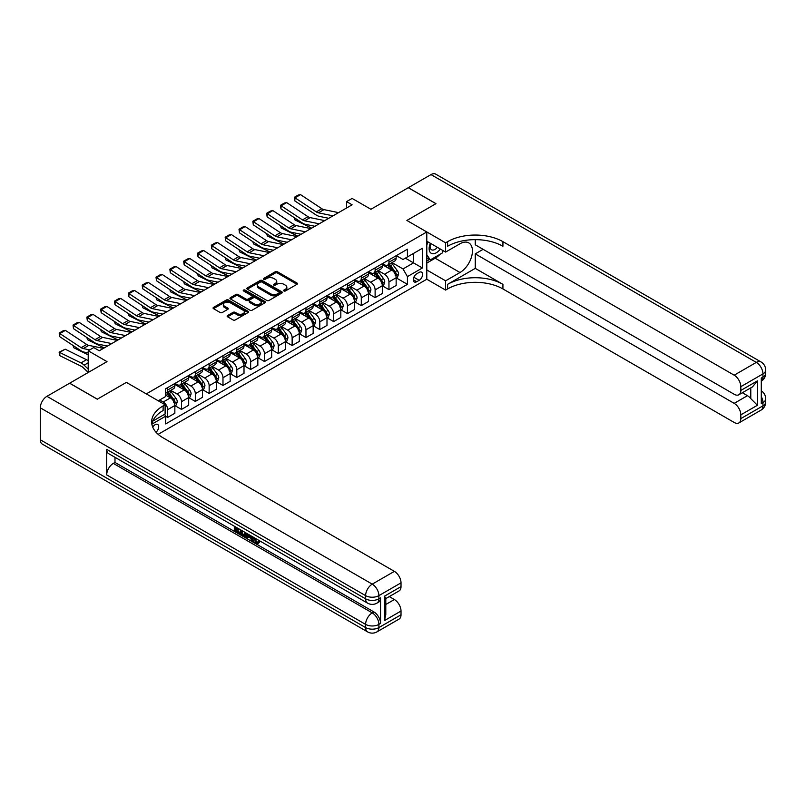 <?xml version="1.0" encoding="UTF-8"?>
<svg xmlns="http://www.w3.org/2000/svg" width="806" height="806" viewBox="0 0 806 806"><rect width="100%" height="100%" fill="white"/><g stroke="black" fill="none" stroke-linecap="round" stroke-linejoin="round"><path stroke-width="1.21" d="M283.924 290.966A1.078 0.625 0 0 0 285.445 290.966L296.981 284.306A1.531 0.887 0 0 0 297.434 283.682A1.531 0.887 0 0 0 296.981 283.047L277.435 271.763A1.531 0.887 0 0 0 275.259 271.763L263.723 278.423A1.078 0.625 0 0 0 265.245 279.309L266.736 278.443A4.917 2.841 0 0 1 273.687 278.443L275.32 279.38A4.917 2.841 0 0 1 276.76 281.385A4.917 2.841 0 0 1 275.32 283.4L273.828 284.256A1.078 0.625 0 0 0 275.35 285.133L276.841 284.276A4.917 2.841 0 0 1 283.793 284.276L285.415 285.213A4.917 2.841 0 0 1 286.855 287.218A4.917 2.841 0 0 1 285.415 289.223L283.924 290.089A1.078 0.625 0 0 0 283.924 290.966L283.924 290.089M156.021 432.238A5.007 2.892 120 0 0 158.57 427.895A5.007 2.892 120 0 0 157.654 424.44A5.007 2.892 120 0 0 155.155 424.691A5.007 2.892 120 0 0 152.747 427.16M227.584 315.529A1.531 0.887 0 0 0 227.131 316.164A1.531 0.887 0 0 0 227.584 316.788L233.065 319.952A1.531 0.887 0 0 0 235.241 319.952L248.057 312.557A1.531 0.887 0 0 0 248.51 311.932A1.531 0.887 0 0 0 248.057 311.297L228.511 300.013A1.531 0.887 0 0 0 226.335 300.013L213.519 307.408A1.531 0.887 0 0 0 213.066 308.043A1.531 0.887 0 0 0 213.519 308.668L220.149 312.496A1.531 0.887 0 0 0 222.315 312.496L227.806 309.323A1.531 0.887 0 0 0 228.249 308.698A1.531 0.887 0 0 0 227.806 308.073L224.511 306.169A4.111 2.368 0 0 1 223.312 304.497A4.111 2.368 0 0 1 225.851 302.3A4.111 2.368 0 0 1 230.325 302.814L243.2 310.25A4.111 2.368 0 0 1 244.399 311.932A4.111 2.368 0 0 1 241.86 314.118A4.111 2.368 0 0 1 237.387 313.605L235.241 312.365A1.531 0.887 0 0 0 233.065 312.365L227.584 315.529L227.584 316.788L233.065 313.645L233.065 312.365M475.258 239.644L475.258 244.792L734.185 394.275A9.39 5.42 -120 0 0 738.88 394.749L752.451 386.91L757.418 380.865L757.418 405.267L740.825 414.848L740.825 418.616L762.95 405.841L762.95 402.647L761.287 403.605L761.287 378.054L762.95 377.097L762.95 373.903L740.825 386.679A9.39 5.42 -120 0 0 734.185 375.183L756.31 362.398L430.998 174.59L408.32 187.687L435.986 203.656L406.879 220.451L435.925 203.686L408.259 187.717L370.921 209.278L352.111 198.417L346.58 201.611L352.111 204.805L99.279 350.771L93.748 347.577L88.207 350.771L88.207 372.493M40.3 439.764L365.612 627.582A9.39 5.42 120 0 0 367.556 631.874L42.244 444.066A9.39 5.42 -60 0 1 40.3 439.764L40.3 407.826A9.39 5.42 -60 0 1 46.939 396.32L69.618 383.233L97.284 399.202L126.381 382.397L97.345 399.172L69.679 383.193L107.017 361.632L88.207 350.771M152.767 421.145L165.109 414.022L165.109 404.753L126.381 382.397L146.299 393.892L426.797 231.957L426.797 279.229L445.607 290.089L447.602 288.941A39.121 22.588 180 0 1 502.924 288.941L734.185 422.455A9.39 5.42 -120 0 0 738.88 422.918A9.39 5.42 -120 0 0 740.825 418.616M447.602 241.659A39.121 22.588 180 0 1 502.924 241.659L502.924 246.263A39.121 22.588 180 0 0 447.602 246.263L447.602 241.659L445.607 242.818L406.879 220.451L426.797 231.957M266.846 300.457A1.531 0.887 0 0 0 269.023 300.457L281.838 293.052A1.531 0.887 0 0 0 282.281 292.427A1.531 0.887 0 0 0 281.838 291.802L262.282 280.508A1.531 0.887 0 0 0 260.116 280.508L247.301 287.913A1.531 0.887 0 0 0 246.848 288.538A1.531 0.887 0 0 0 247.301 289.163L266.846 300.457M243.976 291.198A1.078 0.625 0 0 1 245.074 291.349L264.922 302.814L252.127 310.199A1.531 0.887 0 0 1 249.961 310.199L230.405 298.915L235.896 295.772L235.896 294.492L230.405 297.666A1.531 0.887 0 0 0 229.962 298.291A1.531 0.887 0 0 0 230.405 298.915L230.405 297.666M235.896 295.772A1.531 0.887 0 0 1 238.062 295.772L238.062 294.492A1.531 0.887 0 0 0 235.896 294.492M238.062 294.492L245.991 299.076A1.531 0.887 0 0 0 248.167 299.076L251.804 296.971A1.531 0.887 0 0 0 252.258 296.346A1.531 0.887 0 0 0 251.804 295.721L243.553 290.956A1.078 0.625 0 0 1 245.074 290.069L264.942 301.545A1.531 0.887 0 0 1 265.396 302.179A1.531 0.887 0 0 1 264.942 302.804L264.942 301.545M419.16 272.388L416.732 273.798A4.846 2.801 120 0 0 413.559 278.07A4.846 2.801 120 0 0 414.304 281.959A4.846 2.801 120 0 0 416.732 281.717L419.16 280.317A4.846 2.801 120 0 0 422.334 276.035A4.846 2.801 120 0 0 421.588 272.156A4.846 2.801 120 0 0 419.16 272.388M158.147 434.333L426.797 279.229M396.31 255.623L403.01 259.492L407.433 256.933L407.433 249.205L165.663 388.784L165.663 396.512L158.248 400.794M407.433 256.933L422.374 248.308L422.374 267.985L407.433 276.609L403.01 268.942L392.008 262.595M396.31 277.919L407.433 284.337L407.433 276.609M407.433 284.337L165.663 423.926L165.663 416.188L151.871 424.158A39.121 22.588 0 0 1 163.124 410.506L163.124 405.902A39.121 22.588 0 0 0 151.659 421.881A39.121 22.588 0 0 0 163.124 437.849L394.376 571.363A9.39 5.42 60 0 1 401.015 582.859L378.891 595.634L378.891 598.828L380.543 597.871A9.39 5.42 60 0 1 378.598 602.173L376.946 603.13A9.39 5.42 -120 0 0 378.891 598.828A9.39 5.42 0 0 1 365.612 598.828L365.612 595.634L40.3 407.826M346.58 201.611L346.58 207.998M405.327 258.142L413.518 262.877L413.518 253.416L422.374 248.308M403.01 268.942L413.518 262.877L422.374 267.985M165.663 416.259L167.658 417.407L167.658 409.68A6.257 3.617 -120 0 0 163.235 402.013L159.689 399.967M167.658 417.407L174.852 413.256L174.852 405.519A6.257 3.617 -120 0 0 170.419 397.862L165.663 395.111M175.013 405.68L181.491 409.418L181.491 401.69A6.257 3.617 -120 0 0 177.058 394.023L170.711 390.356M181.491 409.418L188.685 405.267L188.685 397.539A6.257 3.617 -120 0 0 184.252 389.872L174.852 384.442M188.846 397.701L195.324 401.438L195.324 393.701A6.257 3.617 -120 0 0 190.891 386.044L184.534 382.366M195.324 401.438L202.508 397.287L202.508 389.55A6.257 3.617 -120 0 0 198.085 381.883L188.685 376.452M202.679 389.711L209.147 393.449L209.147 385.721A6.257 3.617 -120 0 0 204.724 378.054L198.367 374.387M209.147 393.449L216.34 389.298L216.34 381.57A6.257 3.617 -120 0 0 211.918 373.903L202.508 368.473M216.512 381.732L222.98 385.459L222.98 377.732A6.257 3.617 -120 0 0 218.557 370.065L212.2 366.398M222.98 385.459L230.173 381.309L230.173 373.581A6.257 3.617 -120 0 0 225.751 365.914L216.34 360.484M230.345 373.742L236.813 377.48L236.813 369.752A6.257 3.617 -120 0 0 232.39 362.085L226.033 358.418M236.813 377.48L244.006 373.329L244.006 365.602A6.257 3.617 -120 0 0 239.584 357.935L230.173 352.504M244.168 365.753L250.646 369.491L250.646 361.763A6.257 3.617 -120 0 0 246.223 354.096L239.866 350.429M250.646 369.491L257.839 365.34L257.839 357.612A6.257 3.617 -120 0 0 253.406 349.945L244.006 344.515M258.001 357.773L264.479 361.511L264.479 353.774A6.257 3.617 -120 0 0 260.046 346.117L253.699 342.439M264.479 361.511L271.672 357.36L271.672 349.623A6.257 3.617 -120 0 0 267.239 341.956L257.839 336.525M271.834 349.784L278.302 353.522L278.302 345.794A6.257 3.617 -120 0 0 273.879 338.127L267.521 334.46M278.302 353.522L285.495 349.371L285.495 341.643A6.257 3.617 -120 0 0 281.072 333.976L271.672 328.546M285.667 341.804L292.135 345.542L292.135 337.805A6.257 3.617 -120 0 0 287.712 330.138L281.354 326.47M292.135 345.542L299.328 341.381L299.328 333.654A6.257 3.617 -120 0 0 294.905 325.987L285.495 320.556M299.5 333.815L305.968 337.553L305.968 329.825A6.257 3.617 -120 0 0 301.545 322.158L295.187 318.491M305.968 337.553L313.161 333.402L313.161 325.674A6.257 3.617 -120 0 0 308.738 318.007L299.328 312.577M313.322 325.825L319.801 329.563L319.801 321.836A6.257 3.617 -120 0 0 315.378 314.169L309.02 310.501M319.801 329.563L326.994 325.412L326.994 317.685A6.257 3.617 -120 0 0 322.561 310.018L313.161 304.587M327.155 317.846L333.634 321.584L333.634 313.856A6.257 3.617 -120 0 0 329.201 306.189L322.853 302.512M333.634 321.584L340.827 317.433L340.827 309.695A6.257 3.617 -120 0 0 336.394 302.038L326.994 296.608M340.988 309.857L347.467 313.594L347.467 305.867A6.257 3.617 -120 0 0 343.034 298.2L336.686 294.533M347.467 313.594L354.65 309.444L354.65 301.716A6.257 3.617 -120 0 0 350.227 294.049L340.827 288.619M354.821 301.877L361.29 305.615L361.29 297.877A6.257 3.617 -120 0 0 356.867 290.21L350.509 286.543M361.29 305.615L368.483 301.454L368.483 293.727A6.257 3.617 -120 0 0 364.06 286.059L354.65 280.629M368.654 293.888L375.122 297.626L375.122 289.898A6.257 3.617 -120 0 0 370.7 282.231L364.342 278.564M375.122 297.626L382.316 293.475L382.316 285.747A6.257 3.617 -120 0 0 377.893 278.08L368.483 272.65M382.487 285.898L388.955 289.636L388.955 281.909A6.257 3.617 -120 0 0 384.533 274.242L378.175 270.574M388.955 289.636L396.149 285.485L396.149 277.758A6.257 3.617 -120 0 0 391.726 270.091L382.316 264.66M382.487 263.612L384.533 264.791A6.257 3.617 -120 0 0 387.656 265.103A6.257 3.617 -120 0 0 388.955 262.232L388.955 259.875M368.654 271.592L370.7 272.771A6.257 3.617 -120 0 0 373.833 273.083A6.257 3.617 -120 0 0 375.122 270.222L375.122 267.854M354.821 279.581L356.867 280.76A6.257 3.617 -120 0 0 360 281.072A6.257 3.617 -120 0 0 361.29 278.201L361.29 275.843M340.988 287.561L343.034 288.75A6.257 3.617 -120 0 0 346.167 289.052A6.257 3.617 -120 0 0 347.467 286.19L347.467 283.823M327.155 295.55L329.201 296.729A6.257 3.617 -120 0 0 332.334 297.041A6.257 3.617 -120 0 0 333.634 294.18L333.634 291.812M313.322 303.53L315.378 304.718A6.257 3.617 -120 0 0 318.501 305.031A6.257 3.617 -120 0 0 319.801 302.159L319.801 299.802M299.5 311.519L301.545 312.698A6.257 3.617 -120 0 0 304.668 313.01A6.257 3.617 -120 0 0 305.968 310.149L305.968 307.781M285.667 319.508L287.712 320.687A6.257 3.617 -120 0 0 290.845 321A6.257 3.617 -120 0 0 292.135 318.128L292.135 315.771M271.834 327.488L273.879 328.677A6.257 3.617 -120 0 0 277.012 328.979A6.257 3.617 -120 0 0 278.302 326.118L278.302 323.75M258.001 335.477L260.046 336.656A6.257 3.617 -120 0 0 263.179 336.968A6.257 3.617 -120 0 0 264.479 334.107L264.479 331.74M244.168 343.457L246.223 344.646A6.257 3.617 -120 0 0 249.346 344.958A6.257 3.617 -120 0 0 250.646 342.087L250.646 339.719M230.345 351.446L232.39 352.625A6.257 3.617 -120 0 0 235.513 352.937A6.257 3.617 -120 0 0 236.813 350.076L236.813 347.708M216.512 359.436L218.557 360.614A6.257 3.617 -120 0 0 221.69 360.927A6.257 3.617 -120 0 0 222.98 358.055L222.98 355.698M202.679 367.415L204.724 368.604A6.257 3.617 -120 0 0 207.857 368.906A6.257 3.617 -120 0 0 209.147 366.045L209.147 363.677M188.846 375.405L190.891 376.583A6.257 3.617 -120 0 0 194.024 376.896A6.257 3.617 -120 0 0 195.324 374.024L195.324 371.667M175.013 383.384L177.058 384.573A6.257 3.617 -120 0 0 180.191 384.875A6.257 3.617 -120 0 0 181.491 382.014L181.491 379.646M387.656 265.103L394.849 260.942A6.257 3.617 -120 0 0 396.149 258.081L396.149 255.714M373.833 273.083L381.016 268.932A6.257 3.617 -120 0 0 382.316 266.071L382.316 263.703M360 281.072L367.193 276.921A6.257 3.617 -120 0 0 368.483 274.05L368.483 271.693M346.167 289.052L353.36 284.901A6.257 3.617 -120 0 0 354.65 282.04L354.65 279.672M332.334 297.041L339.528 292.89A6.257 3.617 -120 0 0 340.827 290.019L340.827 287.661M318.501 305.031L325.695 300.87A6.257 3.617 -120 0 0 326.994 298.008L326.994 295.641M304.668 313.01L311.862 308.859A6.257 3.617 -120 0 0 313.161 305.998L313.161 303.63M290.845 321L298.029 316.849A6.257 3.617 -120 0 0 299.328 313.977L299.328 311.62M277.012 328.979L284.206 324.828A6.257 3.617 -120 0 0 285.495 321.967L285.495 319.599M263.179 336.968L270.373 332.818A6.257 3.617 -120 0 0 271.672 329.946L271.672 327.589M249.346 344.958L256.54 340.797A6.257 3.617 -120 0 0 257.839 337.936L257.839 335.568M235.513 352.937L242.707 348.786A6.257 3.617 -120 0 0 244.006 345.925L244.006 343.558M221.69 360.927L228.874 356.776A6.257 3.617 -120 0 0 230.173 353.905L230.173 351.547M207.857 368.906L215.051 364.755A6.257 3.617 -120 0 0 216.34 361.894L216.34 359.526M194.024 376.896L201.218 372.745A6.257 3.617 -120 0 0 202.508 369.873L202.508 367.516M180.191 384.875L187.385 380.724A6.257 3.617 -120 0 0 188.685 377.863L188.685 375.495M165.663 393.116A6.257 3.617 -120 0 0 166.358 392.865L173.552 388.714A6.257 3.617 -120 0 0 174.852 385.852L174.852 383.485M166.358 392.865A6.257 3.617 -120 0 0 167.658 390.003L167.658 387.636M164.585 414.324L165.663 416.188M284.357 291.117L285.415 290.503A4.917 2.841 0 0 0 286.855 288.498L286.855 287.218M276.76 281.385L276.76 282.664A4.917 2.841 0 0 1 275.32 284.669L274.252 285.284M296.981 283.047L296.981 284.306L277.435 273.043A1.531 0.887 0 0 0 275.259 273.043L264.156 279.46M281.818 293.062L262.282 281.788A1.531 0.887 0 0 0 260.116 281.788L247.321 289.173M279.118 292.86A1.078 0.625 0 0 0 279.118 291.984L261.96 282.08A1.078 0.625 0 0 0 260.439 282.08L258.867 282.987A4.917 2.841 0 0 0 257.426 284.992A4.917 2.841 0 0 0 258.867 287.007L270.594 293.777A4.917 2.841 0 0 0 277.546 293.777L279.118 292.86L279.118 294.14A1.078 0.625 0 0 0 279.43 293.706L279.43 292.427M257.426 284.992L257.426 286.271A4.917 2.841 0 0 0 258.867 288.276L258.867 287.007M279.118 294.14L277.546 295.056A4.917 2.841 0 0 1 270.594 295.056L258.867 288.276M238.062 295.772L245.991 300.346A1.531 0.887 0 0 0 248.167 300.346L251.804 298.25A1.531 0.887 0 0 0 252.258 297.626L252.258 296.346M254.222 303.822A4.111 2.368 0 0 0 258.696 304.336A4.111 2.368 0 0 0 261.235 302.149A4.111 2.368 0 0 0 260.036 300.467L255.492 297.847A1.531 0.887 0 0 0 253.326 297.847L249.689 299.953A1.531 0.887 0 0 0 249.235 300.578A1.531 0.887 0 0 0 249.689 301.202L254.222 303.822L254.222 305.101A4.111 2.368 0 0 0 258.696 305.615A4.111 2.368 0 0 0 261.235 303.419L261.235 302.149M249.235 300.578L249.235 301.857A1.531 0.887 0 0 0 249.689 302.482L249.689 301.202M254.222 305.101L249.689 302.482M244.399 311.932L244.399 313.202A4.111 2.368 0 0 1 241.86 315.398A4.111 2.368 0 0 1 237.387 314.884L235.241 313.645A1.531 0.887 0 0 0 233.065 313.645M223.312 304.497L223.312 305.776A4.111 2.368 0 0 0 224.511 307.449L224.511 306.169M227.786 309.333L224.511 307.449M248.057 311.297L248.057 312.557L228.511 301.293A1.531 0.887 0 0 0 226.335 301.293L213.54 308.678M396.149 278.01L397.479 277.244L398.577 274.05A4.151 2.398 -120 0 0 397.257 270.524L392.734 264.489A11.969 6.911 -120 0 0 391.434 262.917M386.93 267.33A11.969 6.911 -120 0 0 384.482 264.761M313.917 226.083L314.642 226.436M294.875 218.073L294.986 219.937L294.321 217.701M311.65 228.169L294.986 219.937M395.011 274.997L396.34 274.231A4.151 2.398 -120 0 0 395.152 271.733L390.638 265.698A11.969 6.911 -120 0 0 389.328 264.136M388.21 264.781A9.934 5.733 60 0 1 389.842 266.635L393.671 271.743M387.998 264.902A11.969 6.911 60 0 1 389.308 266.464L392.31 270.484M333.029 215.827L318.4 212.824A7.828 4.514 60 0 1 316.305 211.907L294.986 197.823L294.784 200.885L316.103 214.97A11.737 6.78 -120 0 0 319.247 216.351L328.737 218.295M338.56 212.623L323.931 209.631A7.828 4.514 60 0 1 321.836 208.714L300.517 194.619L294.986 197.823L294.321 197.309L298.2 195.072L300.517 194.619M294.784 200.885L294.321 197.309M382.316 285.999L383.646 285.233L384.754 282.04A4.151 2.398 -120 0 0 383.424 278.503L378.911 272.468A11.969 6.911 -120 0 0 377.601 270.907M373.107 275.309A11.969 6.911 -120 0 0 370.649 272.75M300.084 234.062L300.809 234.425M281.042 226.053L281.153 227.927L280.488 225.69M297.817 236.148L281.153 227.927M381.188 282.977L382.507 282.211A4.151 2.398 -120 0 0 381.329 279.722L376.805 273.687A11.969 6.911 -120 0 0 375.495 272.126M374.387 272.76A9.934 5.733 60 0 1 376.019 274.614L379.838 279.722M374.165 272.891A11.969 6.911 60 0 1 375.475 274.453L378.477 278.463M368.483 293.989L369.813 293.213L370.921 290.019A4.151 2.398 -120 0 0 369.591 286.493L365.078 280.458A11.969 6.911 -120 0 0 363.768 278.896M359.275 283.299A11.969 6.911 -120 0 0 356.826 280.73M286.251 242.052L286.976 242.405M267.209 234.042L267.33 235.906L266.655 233.68M283.984 244.137L267.33 235.906M367.355 290.966L368.685 290.2A4.151 2.398 -120 0 0 367.496 287.702L362.972 281.667A11.969 6.911 -120 0 0 361.662 280.105M360.554 280.75A9.934 5.733 60 0 1 362.186 282.604L366.005 287.712M360.342 280.871A11.969 6.911 60 0 1 361.642 282.432L364.655 286.452M354.65 301.968L355.98 301.202L357.088 298.008A4.151 2.398 -120 0 0 355.768 294.482L351.245 288.447A11.969 6.911 -120 0 0 349.935 286.876M345.442 291.288A11.969 6.911 -120 0 0 342.993 288.719M272.418 250.041L273.143 250.394M253.386 242.032L253.497 243.896L252.832 241.659M270.151 252.117L253.497 243.896M353.522 298.955L354.852 298.19A4.151 2.398 -120 0 0 353.663 295.691L349.139 289.656A11.969 6.911 -120 0 0 347.839 288.095M346.721 288.739A9.934 5.733 60 0 1 348.353 290.593L352.182 295.701M346.509 288.86A11.969 6.911 60 0 1 347.809 290.422L350.822 294.432M319.196 223.806L304.567 220.804A7.828 4.514 60 0 1 302.472 219.887L281.153 205.802L280.962 208.875L302.27 222.96A11.737 6.78 -120 0 0 305.414 224.34L314.904 226.285M324.727 220.612L310.098 217.61A7.828 4.514 60 0 1 308.003 216.693L286.694 202.608L281.153 205.802L280.498 205.298L284.367 203.062L286.694 202.608M280.962 208.875L280.498 205.298M305.363 231.796L290.734 228.793A7.828 4.514 60 0 1 288.639 227.876L267.33 213.792L267.129 216.854L288.437 230.949A11.737 6.78 -120 0 0 291.581 232.319L301.071 234.274M310.894 228.602L296.265 225.599A7.828 4.514 60 0 1 294.17 224.683L272.861 210.598L267.33 213.792L266.665 213.278L270.534 211.051L272.861 210.598M267.129 216.854L266.665 213.278M291.53 239.775L276.901 236.783A7.828 4.514 60 0 1 274.806 235.856L253.497 221.771L253.296 224.844L274.614 238.929A11.737 6.78 -120 0 0 277.758 240.309L287.238 242.253M297.061 236.581L282.443 233.589A7.828 4.514 60 0 1 280.337 232.662L259.028 218.577L253.497 221.771L252.832 221.267L256.701 219.031L259.028 218.577M253.296 224.844L252.832 221.267M340.827 309.957L342.147 309.192L343.255 305.998A4.151 2.398 -120 0 0 341.935 302.462L337.412 296.427A11.969 6.911 -120 0 0 336.102 294.865M331.609 299.268A11.969 6.911 -120 0 0 329.16 296.709M258.585 258.021L259.31 258.383M239.553 250.011L239.664 251.875L238.999 249.648M256.318 260.106L239.664 251.875M339.689 306.935L341.019 306.169A4.151 2.398 -120 0 0 339.83 303.681L335.306 297.646A11.969 6.911 -120 0 0 334.006 296.074M332.888 296.719A9.934 5.733 60 0 1 334.52 298.573L338.349 303.681M332.677 296.84A11.969 6.911 60 0 1 333.986 298.411L336.989 302.421M277.697 247.764L263.078 244.762A7.828 4.514 60 0 1 260.983 243.845L239.664 229.76L239.463 232.833L260.781 246.918A11.737 6.78 -120 0 0 263.925 248.298L273.415 250.243M283.228 244.571L268.61 241.568A7.828 4.514 60 0 1 266.514 240.651L245.195 226.567L239.664 229.76L238.999 229.257L242.868 227.02L245.195 226.567M239.463 232.833L238.999 229.257M430.354 243.271A10.176 5.874 120 0 0 431.049 253.175A10.176 5.874 120 0 0 439.905 249.588A10.176 5.874 120 0 0 440.338 249.034M426.797 245.105L428.026 241.931M443.179 250.676L442.282 252.973L430.344 259.875L426.797 254.827M426.797 257.829L430.344 259.875M430.696 243.462A6.962 4.02 120 0 0 431.522 249.749A6.962 4.02 120 0 0 437.376 247.331M426.797 269.96L445.607 280.82L459.994 272.519A17.601 10.166 120 0 0 471.49 257.003A17.601 10.166 120 0 0 468.79 242.898A17.601 10.166 120 0 0 459.994 243.775L445.607 252.077L445.607 242.818M445.607 280.82L445.607 290.089M475.258 268.368L447.602 284.337A39.121 22.588 180 0 1 502.924 284.337L475.258 268.368L475.258 253.87L483.116 249.326M740.825 414.848A9.39 5.42 -120 0 0 734.185 403.353L747.454 395.686A9.39 5.42 60 0 1 750.779 398.627L750.779 387.877M475.258 253.87L734.185 403.353M430.998 174.59A9.39 5.42 -60 0 1 435.693 174.126L761.005 361.934A9.39 5.42 120 0 0 756.31 362.398A9.39 5.42 60 0 1 762.95 373.903A9.39 5.42 180 0 0 765.7 370.065A9.39 9.39 0 0 0 761.005 361.934M426.797 241.216L445.607 252.077M738.88 394.749A9.39 5.42 -120 0 0 740.825 390.447L757.418 380.865M740.825 386.679L740.825 390.447M502.924 241.659L734.185 375.183M742.356 392.734L747.454 395.686M757.418 405.267L750.779 398.627M440.086 254.243A17.601 10.166 -60 0 1 435.21 258.212L426.797 263.068M426.797 261.023L429.568 259.421M254.706 537.934L256.761 542.226L257.527 542.498M253.91 537.521L255.875 542.74L257.164 542.901L258.615 541.38L259.552 542.176L257.89 543.929L255.955 543.677C253.92 542.287 252.893 540.373 252.883 537.914L252.953 536.967M248.49 536.907L247.18 538.509L246.183 537.934L247.865 534.025M252.077 536.464L253.396 541.078L252.51 541.592L251.522 541.017L250.767 538.217L247.936 536.584L247.18 538.509M236.148 528.605L236.148 530.237L240.067 532.494L240.067 533.381L239.181 533.884L234.324 531.083L234.324 526.217M239.634 529.28L238.757 530.106L235.261 528.091L235.261 530.741L236.148 530.237M106.694 449.345L365.612 598.828A9.39 5.42 120 0 0 367.556 603.13L108.639 453.647A9.39 5.42 -60 0 1 106.694 449.345L106.694 474.895A9.39 5.42 -60 0 1 113.324 463.4L114.986 462.443L373.903 611.925A9.39 5.42 60 0 1 380.543 623.431L380.543 597.871M114.986 462.443L114.986 457.314M245.83 532.857L245.901 533.894L246.767 533.401L245.87 535.919L244.984 536.433L240.46 534.63L240.46 529.754M165.109 404.753L163.124 405.902M384.422 596.208L385.792 598.294L385.792 614.706L384.422 620.62L384.422 596.208L401.015 586.627L401.015 582.859M401.015 586.627A9.39 5.42 60 0 1 399.071 590.929L385.792 598.596M389.268 596.591L394.376 599.533A9.39 5.42 60 0 1 401.015 611.039L384.422 620.62M380.543 623.431L378.891 624.388L378.891 627.582L401.015 614.807L401.015 611.039M401.015 614.807A9.39 5.42 60 0 1 399.071 619.099L376.946 631.874A9.39 5.42 -120 0 0 378.891 627.582A9.39 5.42 0 0 1 365.612 627.582L365.612 624.388L106.694 474.895M235.261 530.741L239.181 533.008L240.067 532.494M239.181 533.008L239.181 533.884M235.261 526.751L239.14 528.998M238.757 529.22L238.757 530.106M245.901 533.894L244.984 536.433M241.397 530.288L241.397 534.277L242.757 535.073L244.329 535.436L244.903 532.313M242.274 530.801L242.274 533.774L245.215 534.922M241.397 534.277L242.274 533.774M242.757 535.073L243.644 534.559M250.837 535.748L252.51 541.592M248.742 534.529L248.218 535.859L250.485 537.169L249.961 535.244M249.296 534.852L250.152 535.96M248.218 535.859L249.104 535.355M255.875 542.74L256.761 542.226M253.819 538.448L254.666 537.955M257.739 541.894L258.666 542.69L259.552 542.176M258.666 542.69L257.89 543.929M326.994 317.937L328.324 317.171L329.422 313.977A4.151 2.398 -120 0 0 328.102 310.451L323.579 304.416A11.969 6.911 -120 0 0 322.279 302.844M317.776 307.257A11.969 6.911 -120 0 0 315.327 304.688M244.762 266.01L245.477 266.363M225.72 258.001L225.831 259.864L225.166 257.628M242.495 268.086L225.831 259.864M325.856 314.924L327.186 314.159A4.151 2.398 -120 0 0 325.997 311.66L321.483 305.625A11.969 6.911 -120 0 0 320.173 304.064M319.055 304.708A9.934 5.733 60 0 1 320.687 306.562L324.516 311.67M318.844 304.829A11.969 6.911 60 0 1 320.153 306.391L323.156 310.401M313.161 325.926L314.491 325.161L315.599 321.967A4.151 2.398 -120 0 0 314.269 318.43L309.746 312.396A11.969 6.911 -120 0 0 308.446 310.834M303.953 315.237A11.969 6.911 -120 0 0 301.494 312.678M230.929 273.99L231.654 274.352M211.887 265.98L211.998 267.854L211.333 265.617M228.662 276.075L211.998 267.854M312.033 322.904L313.353 322.138A4.151 2.398 -120 0 0 312.174 319.65L307.65 313.615A11.969 6.911 -120 0 0 306.34 312.043M305.232 312.688A9.934 5.733 60 0 1 306.854 314.541L310.683 319.65M305.011 312.819A11.969 6.911 60 0 1 306.32 314.38L309.323 318.39M299.328 333.916L300.658 333.14L301.766 329.946A4.151 2.398 -120 0 0 300.437 326.42L295.923 320.385A11.969 6.911 -120 0 0 294.613 318.823M290.12 323.226A11.969 6.911 -120 0 0 287.661 320.657M217.096 281.979L217.822 282.332M198.054 273.969L198.175 275.833L197.5 273.607M214.829 284.065L198.175 275.833M298.2 330.893L299.53 330.128A4.151 2.398 -120 0 0 298.341 327.629L293.817 321.594A11.969 6.911 -120 0 0 292.507 320.032M291.399 320.677A9.934 5.733 60 0 1 293.031 322.531L296.85 327.639M291.188 320.798A11.969 6.911 60 0 1 292.487 322.36L295.5 326.38M285.495 341.895L286.825 341.129L287.933 337.936A4.151 2.398 -120 0 0 286.614 334.399L282.09 328.364A11.969 6.911 -120 0 0 280.78 326.803M276.287 331.216A11.969 6.911 -120 0 0 273.839 328.647M203.263 289.959L203.989 290.321M184.231 281.959L184.342 283.823L183.667 281.586M200.996 292.044L184.342 283.823M284.367 338.883L285.697 338.117A4.151 2.398 -120 0 0 284.508 335.618L279.984 329.583A11.969 6.911 -120 0 0 278.685 328.022M277.566 328.667A9.934 5.733 60 0 1 279.198 330.52L283.027 335.618M277.355 328.788A11.969 6.911 60 0 1 278.654 330.349L281.667 334.359M271.672 349.885L272.992 349.119L274.1 345.925A4.151 2.398 -120 0 0 272.781 342.389L268.257 336.354A11.969 6.911 -120 0 0 266.947 334.792M262.454 339.195A11.969 6.911 -120 0 0 260.006 336.636M189.43 297.948L190.156 298.311M170.398 289.938L170.509 291.802L169.844 289.576M187.163 300.034L170.509 291.802M270.534 346.862L271.864 346.096A4.151 2.398 -120 0 0 270.675 343.608L266.151 337.573A11.969 6.911 -120 0 0 264.852 336.001M263.733 336.646A9.934 5.733 60 0 1 265.365 338.5L269.194 343.608M263.522 336.767A11.969 6.911 60 0 1 264.831 338.339L267.834 342.349M263.864 255.744L249.245 252.752A7.828 4.514 60 0 1 247.15 251.835L225.831 237.74L225.63 240.813L246.948 254.898A11.737 6.78 -120 0 0 250.092 256.278L259.582 258.222M269.406 252.55L254.777 249.558A7.828 4.514 60 0 1 252.681 248.631L231.362 234.546L225.831 237.74L225.166 237.236L229.045 234.999L231.362 234.546M225.63 240.813L225.166 237.236M250.041 263.733L235.412 260.731A7.828 4.514 60 0 1 233.317 259.814L211.998 245.729L211.807 248.802L233.115 262.887A11.737 6.78 -120 0 0 236.259 264.267L245.749 266.212M255.573 260.54L240.944 257.537A7.828 4.514 60 0 1 238.848 256.62L217.539 242.535L211.998 245.729L211.333 245.226L215.212 242.989L217.539 242.535M211.807 248.802L211.333 245.226M236.208 271.723L221.579 268.72A7.828 4.514 60 0 1 219.484 267.804L198.175 253.719L197.974 256.782L219.282 270.866A11.737 6.78 -120 0 0 222.426 272.247L231.916 274.191M241.74 268.529L227.111 265.527A7.828 4.514 60 0 1 225.015 264.61L203.706 250.525L198.175 253.719L197.51 253.205L201.379 250.968L203.706 250.525M197.974 256.782L197.51 253.205M222.375 279.702L207.746 276.7A7.828 4.514 60 0 1 205.651 275.783L184.342 261.698L184.141 264.771L205.449 278.856A11.737 6.78 -120 0 0 208.603 280.236L218.083 282.181M227.907 276.508L213.278 273.506A7.828 4.514 60 0 1 211.182 272.589L189.873 258.504L184.342 261.698L183.677 261.194L187.546 258.958L189.873 258.504M184.141 264.771L183.677 261.194M208.542 287.692L193.924 284.689A7.828 4.514 60 0 1 191.818 283.772L170.509 269.688L170.308 272.76L191.626 286.845A11.737 6.78 -120 0 0 194.77 288.216L204.25 290.17M214.074 284.498L199.455 281.495A7.828 4.514 60 0 1 197.359 280.579L176.04 266.494L170.509 269.688L169.844 269.184L173.713 266.947L176.04 266.494M170.308 272.76L169.844 269.184M257.839 357.864L259.159 357.098L260.267 353.905A4.151 2.398 -120 0 0 258.948 350.378L254.424 344.343A11.969 6.911 -120 0 0 253.124 342.772M248.621 347.185A11.969 6.911 -120 0 0 246.173 344.615M175.597 305.937L176.323 306.29M156.566 297.928L156.676 299.792L156.011 297.555M173.34 308.013L156.676 299.792M256.701 354.852L258.031 354.086A4.151 2.398 -120 0 0 256.842 351.587L252.328 345.552A11.969 6.911 -120 0 0 251.019 343.991M249.9 344.636A9.934 5.733 60 0 1 251.532 346.489L255.361 351.597M249.689 344.756A11.969 6.911 60 0 1 250.998 346.318L254.001 350.328M194.709 295.671L180.091 292.679A7.828 4.514 60 0 1 177.995 291.752L156.676 277.667L156.475 280.74L177.794 294.825A11.737 6.78 -120 0 0 180.937 296.205L190.428 298.149M200.241 292.477L185.622 289.485A7.828 4.514 60 0 1 183.526 288.558L162.208 274.473L156.676 277.667L156.011 277.163L159.89 274.927L162.208 274.473M156.475 280.74L156.011 277.163M244.006 365.853L245.336 365.088L246.435 361.894A4.151 2.398 -120 0 0 245.115 358.358L240.591 352.323A11.969 6.911 -120 0 0 239.291 350.761M234.788 355.164A11.969 6.911 -120 0 0 232.34 352.605M161.774 313.917L162.5 314.28M142.733 305.907L142.843 307.781L142.178 305.545M159.507 316.002L142.843 307.781M242.868 362.831L244.198 362.065A4.151 2.398 -120 0 0 243.009 359.577L238.495 353.542A11.969 6.911 -120 0 0 237.186 351.97M236.067 352.615A9.934 5.733 60 0 1 237.699 354.469L241.528 359.577M235.856 352.746A11.969 6.911 60 0 1 237.166 354.308L240.168 358.317M180.887 303.661L166.258 300.658A7.828 4.514 60 0 1 164.162 299.741L142.843 285.656L142.642 288.729L163.961 302.814A11.737 6.78 -120 0 0 167.104 304.194L176.595 306.139M186.418 300.467L171.789 297.464A7.828 4.514 60 0 1 169.693 296.548L148.375 282.463L142.843 285.656L142.178 285.153L146.057 282.916L148.375 282.463M142.642 288.729L142.178 285.153M230.173 373.833L231.503 373.067L232.612 369.873A4.151 2.398 -120 0 0 231.282 366.347L226.768 360.312A11.969 6.911 -120 0 0 225.458 358.751M220.965 363.153A11.969 6.911 -120 0 0 218.507 360.584M147.941 321.906L148.667 322.259M128.9 313.897L129.01 315.761L128.345 313.524M145.674 323.992L129.01 315.761M229.045 370.82L230.365 370.055A4.151 2.398 -120 0 0 229.186 367.556L224.662 361.521A11.969 6.911 -120 0 0 223.353 359.96M222.244 360.604A9.934 5.733 60 0 1 223.877 362.458L227.695 367.566M222.023 360.725A11.969 6.911 60 0 1 223.333 362.287L226.335 366.307M167.054 311.65L152.425 308.648A7.828 4.514 60 0 1 150.329 307.731L129.01 293.646L128.819 296.709L150.128 310.794A11.737 6.78 -120 0 0 153.271 312.174L162.762 314.118M172.585 308.456L157.956 305.454A7.828 4.514 60 0 1 155.86 304.537L134.552 290.452L129.01 293.646L128.356 293.132L132.224 290.895L134.552 290.452M128.819 296.709L128.356 293.132M216.34 381.822L217.67 381.057L218.779 377.863A4.151 2.398 -120 0 0 217.449 374.327L212.935 368.292A11.969 6.911 -120 0 0 211.625 366.73M207.132 371.133A11.969 6.911 -120 0 0 204.684 368.574M134.108 329.886L134.834 330.248M115.067 321.876L115.187 323.75L114.512 321.513M131.841 331.971L115.187 323.75M215.212 378.81L216.542 378.034A4.151 2.398 -120 0 0 215.353 375.546L210.829 369.511A11.969 6.911 -120 0 0 209.52 367.949M208.411 368.584A9.934 5.733 60 0 1 210.044 370.448L213.862 375.546M208.2 368.715A11.969 6.911 60 0 1 209.5 370.276L212.512 374.286M153.221 319.629L138.592 316.627A7.828 4.514 60 0 1 136.496 315.71L115.187 301.625L114.986 304.698L136.295 318.783A11.737 6.78 -120 0 0 139.438 320.163L148.929 322.108M158.752 316.436L144.123 313.433A7.828 4.514 60 0 1 142.027 312.516L120.719 298.432L115.187 301.625L114.523 301.122L118.391 298.885L120.719 298.432M114.986 304.698L114.523 301.122M202.508 389.812L203.837 389.046L204.946 385.852A4.151 2.398 -120 0 0 203.626 382.316L199.102 376.281A11.969 6.911 -120 0 0 197.792 374.719M193.299 379.122A11.969 6.911 -120 0 0 190.851 376.553M120.275 337.875L121.001 338.228M101.244 329.866L101.355 331.729L100.69 329.503M118.008 339.961L101.355 331.729M201.379 386.789L202.709 386.024A4.151 2.398 -120 0 0 201.52 383.535L196.996 377.49A11.969 6.911 -120 0 0 195.697 375.928M194.578 376.573A9.934 5.733 60 0 1 196.211 378.427L200.039 383.535M194.367 376.694A11.969 6.911 60 0 1 195.667 378.266L198.679 382.276M139.388 327.619L124.759 324.617A7.828 4.514 60 0 1 122.663 323.7L101.355 309.615L101.153 312.688L122.472 326.773A11.737 6.78 -120 0 0 125.615 328.143L135.096 330.097M144.919 324.425L130.3 321.423A7.828 4.514 60 0 1 128.194 320.506L106.886 306.421L101.355 309.615L100.69 309.111L104.558 306.874L106.886 306.421M101.153 312.688L100.69 309.111M188.685 397.791L190.004 397.026L191.113 393.832A4.151 2.398 -120 0 0 189.793 390.305L185.269 384.271A11.969 6.911 -120 0 0 183.959 382.699M179.466 387.112A11.969 6.911 -120 0 0 177.018 384.543M106.442 345.865L107.168 346.217M87.411 337.855L87.522 339.719L86.857 337.482M104.176 347.94L87.522 339.719M187.546 394.779L188.876 394.013A4.151 2.398 -120 0 0 187.687 391.515L183.164 385.48A11.969 6.911 -120 0 0 181.864 383.918M180.746 384.563A9.934 5.733 60 0 1 182.378 386.417L186.206 391.525M180.534 384.684A11.969 6.911 60 0 1 181.844 386.245L184.846 390.255M125.555 335.598L110.936 332.606A7.828 4.514 60 0 1 108.84 331.679L87.522 317.594L87.32 320.667L108.639 334.752A11.737 6.78 -120 0 0 111.782 336.132L121.273 338.077M131.086 332.404L116.467 329.412A7.828 4.514 60 0 1 114.371 328.485L93.053 314.4L87.522 317.594L86.857 317.09L90.725 314.854L93.053 314.4M87.32 320.667L86.857 317.09M174.852 405.781L176.182 405.015L177.28 401.821A4.151 2.398 -120 0 0 175.96 398.285L171.436 392.25A11.969 6.911 -120 0 0 170.137 390.688M73.578 345.834L73.689 347.698L73.024 345.472M88.207 354.872L73.689 347.698M173.713 402.758L175.043 401.993A4.151 2.398 -120 0 0 173.854 399.504L169.341 393.469A11.969 6.911 -120 0 0 168.031 391.897M166.913 392.542A9.934 5.733 60 0 1 168.545 394.396L172.373 399.504M166.701 392.663A11.969 6.911 60 0 1 168.011 394.235L171.013 398.245M65.195 349.189L59.664 352.383L59.856 355.688L59.11 352.192L65.195 349.189L86.504 359.718A11.737 6.78 60 0 1 88.207 360.766M59.11 352.192L80.973 362.912A11.737 6.78 60 0 1 84.116 365.168L88.207 369.047M88.207 372.412L83.27 367.717A7.828 4.514 -120 0 0 81.174 366.216L59.856 355.688M111.722 343.588L97.103 340.585A7.828 4.514 60 0 1 95.007 339.669L73.689 325.584L73.487 328.657L94.806 342.741A11.737 6.78 -120 0 0 97.949 344.122L107.44 346.066M117.263 340.394L102.634 337.392A7.828 4.514 60 0 1 100.538 336.475L79.22 322.39L73.689 325.584L73.024 325.08L76.902 322.843L79.22 322.39M73.487 328.657L73.024 325.08M89.728 349.895L83.27 348.575A7.828 4.514 60 0 1 81.174 347.658L59.856 333.573L59.664 336.636L80.973 350.721A11.737 6.78 -120 0 0 84.116 352.101L88.207 352.947M103.43 348.383L88.801 345.381A7.828 4.514 60 0 1 86.705 344.464L65.397 330.379L59.856 333.573L59.191 333.059L63.07 330.823L65.397 330.379M59.664 336.636L59.191 333.059M163.235 402.013L170.419 397.862M177.058 394.023L184.252 389.872M190.891 386.044L198.085 381.883M204.724 378.054L211.918 373.903M218.557 370.065L225.751 365.914M232.39 362.085L239.584 357.935M246.223 354.096L253.406 349.945M260.046 346.117L267.239 341.956M273.879 338.127L281.072 333.976M287.712 330.138L294.905 325.987M301.545 322.158L308.738 318.007M315.378 314.169L322.561 310.018M329.201 306.189L336.394 302.038M343.034 298.2L350.227 294.049M356.867 290.21L364.06 286.059M370.7 282.231L377.893 278.08M384.533 274.242L391.726 270.091M388.955 262.232L396.149 258.081M388.955 281.909L396.149 277.758M375.122 289.898L382.316 285.747M375.122 270.222L382.316 266.071M361.29 297.877L368.483 293.727M361.29 278.201L368.483 274.05M347.467 305.867L354.65 301.716M347.467 286.19L354.65 282.04M333.634 313.856L340.827 309.695M333.634 294.18L340.827 290.019M319.801 321.836L326.994 317.685M319.801 302.159L326.994 298.008M305.968 329.825L313.161 325.674M305.968 310.149L313.161 305.998M292.135 337.805L299.328 333.654M292.135 318.128L299.328 313.977M278.302 345.794L285.495 341.643M278.302 326.118L285.495 321.967M264.479 353.774L271.672 349.623M264.479 334.107L271.672 329.946M250.646 361.763L257.839 357.612M250.646 342.087L257.839 337.936M236.813 369.752L244.006 365.602M236.813 350.076L244.006 345.925M222.98 377.732L230.173 373.581M222.98 358.055L230.173 353.905M209.147 385.721L216.34 381.57M209.147 366.045L216.34 361.894M195.324 393.701L202.508 389.55M195.324 374.024L202.508 369.873M181.491 401.69L188.685 397.539M181.491 382.014L188.685 377.863M167.658 409.68L174.852 405.519M167.658 390.003L174.852 385.852M413.861 277.254L419.16 280.317M413.297 279.742L416.732 281.717M285.415 290.503L285.415 289.223M273.828 285.133L273.828 284.256M275.32 284.669L275.32 283.4M263.723 279.309L263.723 278.423M275.259 273.043L275.259 271.763M277.435 273.043L277.435 271.763M247.301 289.163L247.301 287.913M260.116 281.788L260.116 280.508M262.282 281.788L262.282 280.508M281.838 293.052L281.838 291.802M270.594 295.056L270.594 293.777M277.546 295.056L277.546 293.777M245.991 300.346L245.991 299.076M248.167 300.346L248.167 299.076M251.804 298.25L251.804 296.971M245.074 291.349L245.074 290.069M235.241 313.645L235.241 312.365M237.387 314.884L237.387 313.605M227.806 309.323L227.806 308.073M213.519 308.668L213.519 307.408M226.335 301.293L226.335 300.013M228.511 301.293L228.511 300.013M395.837 275.702L398.557 274.131M390.638 265.698L392.734 264.489M387.374 267.582L389.308 266.464M395.152 271.733L397.257 270.524M394.829 273.355L396.34 274.231M318.4 212.824L323.931 209.631M316.305 211.907L321.836 208.714M382.004 283.682L384.724 282.12M376.805 273.687L378.911 272.468M373.541 275.571L375.475 274.453M381.329 279.722L383.424 278.503M380.996 281.344L382.507 282.211M368.181 291.671L370.891 290.1M362.972 281.667L365.078 280.458M359.708 283.551L361.642 282.432M367.496 287.702L369.591 286.493M367.163 289.324L368.685 290.2M354.348 299.661L357.058 298.089M349.139 289.656L351.245 288.447M345.885 291.54L347.809 290.422M353.663 295.691L355.768 294.482M353.33 297.313L354.852 298.19M304.567 220.804L310.098 217.61M302.472 219.887L308.003 216.693M290.734 228.793L296.265 225.599M288.639 227.876L294.17 224.683M276.901 236.783L282.443 233.589M274.806 235.856L280.337 232.662M340.515 307.64L343.225 306.079M335.306 297.646L337.412 296.427M332.052 299.52L333.986 298.411M339.83 303.681L341.935 302.462M339.507 305.293L341.019 306.169M263.078 244.762L268.61 241.568M260.983 243.845L266.514 240.651M447.602 284.337L447.602 288.941M502.924 284.337L502.924 288.941M761.287 396.623A9.39 5.42 60 0 1 762.95 402.647A9.39 5.42 180 0 0 765.7 398.819A9.39 9.39 0 0 0 761.287 390.86M761.005 410.143A9.39 9.39 0 0 0 765.7 402.013A9.39 5.42 0 0 1 762.95 405.841A9.39 5.42 60 0 1 761.005 410.143L738.88 422.918M761.287 381.218A9.39 9.39 0 0 0 765.7 373.259A9.39 5.42 0 0 1 762.95 377.097A9.39 5.42 60 0 1 761.287 381.208M435.21 258.212L459.994 272.519M46.939 396.32L372.251 584.138L394.376 571.363M113.324 463.4L372.251 612.882L373.903 611.925M385.792 604.49L394.376 599.533M372.251 584.138A9.39 5.42 120 0 0 365.612 595.634A9.39 5.42 180 0 0 378.891 595.634A9.39 5.42 -120 0 0 372.251 584.138M372.251 612.882A9.39 5.42 120 0 0 365.612 624.388A9.39 5.42 180 0 0 378.891 624.388A9.39 5.42 -120 0 0 372.251 612.882M326.682 315.63L329.402 314.058M321.483 305.625L323.579 304.416M318.219 307.509L320.153 306.391M325.997 311.66L328.102 310.451M325.674 313.282L327.186 314.159M312.849 323.609L315.569 322.047M307.65 313.615L309.746 312.396M304.386 315.499L306.32 314.38M312.174 319.65L314.269 318.43M311.841 321.262L313.353 322.138M299.016 331.598L301.736 330.027M293.817 321.594L295.923 320.385M290.553 323.478L292.487 322.36M298.341 327.629L300.437 326.42M298.008 329.251L299.53 330.128M285.193 339.588L287.903 338.016M279.984 329.583L282.09 328.364M276.73 331.468L278.654 330.349M284.508 335.618L286.614 334.399M284.175 337.24L285.697 338.117M271.36 347.567L274.07 346.006M266.151 337.573L268.257 336.354M262.897 339.447L264.831 338.339M270.675 343.608L272.781 342.389M270.342 345.22L271.864 346.096M249.245 252.752L254.777 249.558M247.15 251.835L252.681 248.631M235.412 260.731L240.944 257.537M233.317 259.814L238.848 256.62M221.579 268.72L227.111 265.527M219.484 267.804L225.015 264.61M207.746 276.7L213.278 273.506M205.651 275.783L211.182 272.589M193.924 284.689L199.455 281.495M191.818 283.772L197.359 280.579M257.527 355.557L260.247 353.985M252.328 345.552L254.424 344.343M249.064 347.436L250.998 346.318M256.842 351.587L258.948 350.378M256.52 353.209L258.031 354.086M180.091 292.679L185.622 289.485M177.995 291.752L183.526 288.558M243.694 363.536L246.414 361.975M238.495 353.542L240.591 352.323M235.231 355.426L237.166 354.308M243.009 359.577L245.115 358.358M242.687 361.189L244.198 362.065M166.258 300.658L171.789 297.464M164.162 299.741L169.693 296.548M229.861 371.526L232.581 369.954M224.662 361.521L226.768 360.312M221.398 363.405L223.333 362.287M229.186 367.556L231.282 366.347M228.854 369.178L230.365 370.055M152.425 308.648L157.956 305.454M150.329 307.731L155.86 304.537M216.028 379.515L218.748 377.943M210.829 369.511L212.935 368.292M207.565 371.395L209.5 370.276M215.353 375.546L217.449 374.327M215.021 377.168L216.542 378.034M138.592 316.627L144.123 313.433M136.496 315.71L142.027 312.516M202.205 387.495L204.915 385.923M196.996 377.49L199.102 376.281M193.742 379.374L195.667 378.266M201.52 383.535L203.626 382.316M201.188 385.147L202.709 386.024M124.759 324.617L130.3 321.423M122.663 323.7L128.194 320.506M188.372 395.484L191.082 393.912M183.164 385.48L185.269 384.271M179.909 387.364L181.844 386.245M187.687 391.515L189.793 390.305M187.365 393.137L188.876 394.013M110.936 332.606L116.467 329.412M108.84 331.679L114.371 328.485M174.539 403.463L177.26 401.902M169.341 393.469L171.436 392.25M166.076 395.343L168.011 394.235M173.854 399.504L175.96 398.285M173.532 401.116L175.043 401.993M86.504 359.718L80.973 362.912M88.207 362.801L84.116 365.168M97.103 340.585L102.634 337.392M95.007 339.669L100.538 336.475M83.27 348.575L88.801 345.381M81.174 347.658L86.705 344.464M765.7 398.819L765.7 402.013M765.7 370.065L765.7 373.259M367.556 603.13A9.39 9.39 0 0 0 376.946 603.13M367.556 631.874A9.39 9.39 0 0 0 376.946 631.874"/></g></svg>
